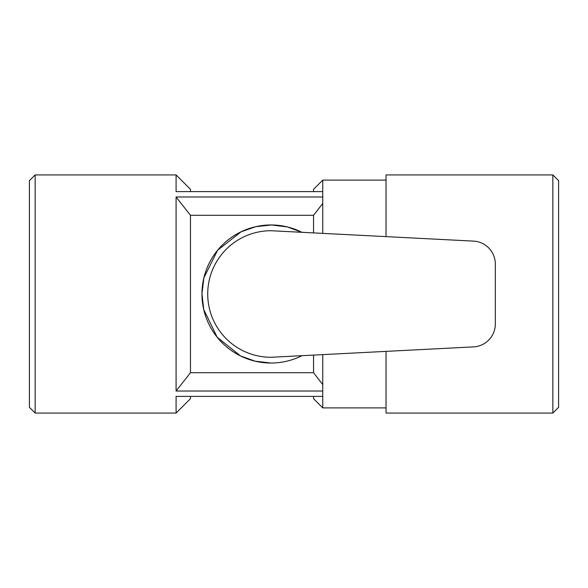 <?xml version="1.0" encoding="UTF-8"?>
<svg xmlns="http://www.w3.org/2000/svg" width="588" height="588" viewBox="0 0 588 588"><rect width="100%" height="100%" fill="white"/><g stroke="black" fill="none" stroke-linecap="round" stroke-linejoin="round"><path stroke-width="0.88" d="M495.324 264.093L495.324 323.907A23.006 23.006 0 0 1 473.494 346.891L270.994 357.276A63.276 63.276 0 0 1 207.718 294A63.276 63.276 0 0 1 270.994 230.724L473.494 241.109A23.006 23.006 0 0 1 495.324 264.093M29.4 407.315L29.4 180.685L35.155 174.93L35.155 413.07L29.4 407.315M386.037 180.104L322.761 180.104L322.761 191.614L313.558 191.614L313.558 189.314L313.558 191.614L190.461 191.614L190.461 189.314L176.084 174.93L176.084 191.614L322.761 191.614L322.761 196.98L176.084 196.98L176.084 391.02L322.761 391.02L322.761 396.385L176.084 396.385L176.084 413.07L35.155 413.07M176.084 391.02L190.461 372.711L190.461 215.289L313.558 215.289L322.761 203.404L322.761 196.98M190.461 215.289L176.084 196.98M322.761 354.615L322.761 391.02M322.761 384.596L313.558 372.711L190.461 372.711M322.761 396.385L322.761 407.896L386.037 407.896M322.761 203.404L322.761 233.385M552.845 174.93L552.845 413.07L558.6 407.315L558.6 180.685L552.845 174.93L386.037 174.93L386.037 236.626M386.037 351.374L386.037 413.07L552.845 413.07M313.558 396.385L313.558 398.686L313.558 396.385M176.084 413.07L190.461 398.686L190.461 396.385M313.558 232.907L313.558 215.289M270.994 363.024L255.163 361.186L240.573 355.961L217.178 337.233L203.742 309.553L201.963 293.669L203.889 277.815L217.567 250.29L241.139 231.768L255.795 226.667L271.649 224.976L287.444 226.961L301.967 232.311A69.024 69.024 0 0 0 203.823 278.08A69.024 69.024 0 0 0 301.967 355.689M313.558 372.711L313.558 355.093M176.084 174.93L35.155 174.93M313.558 398.686L322.761 407.896M313.558 189.314L322.761 180.104"/></g></svg>
